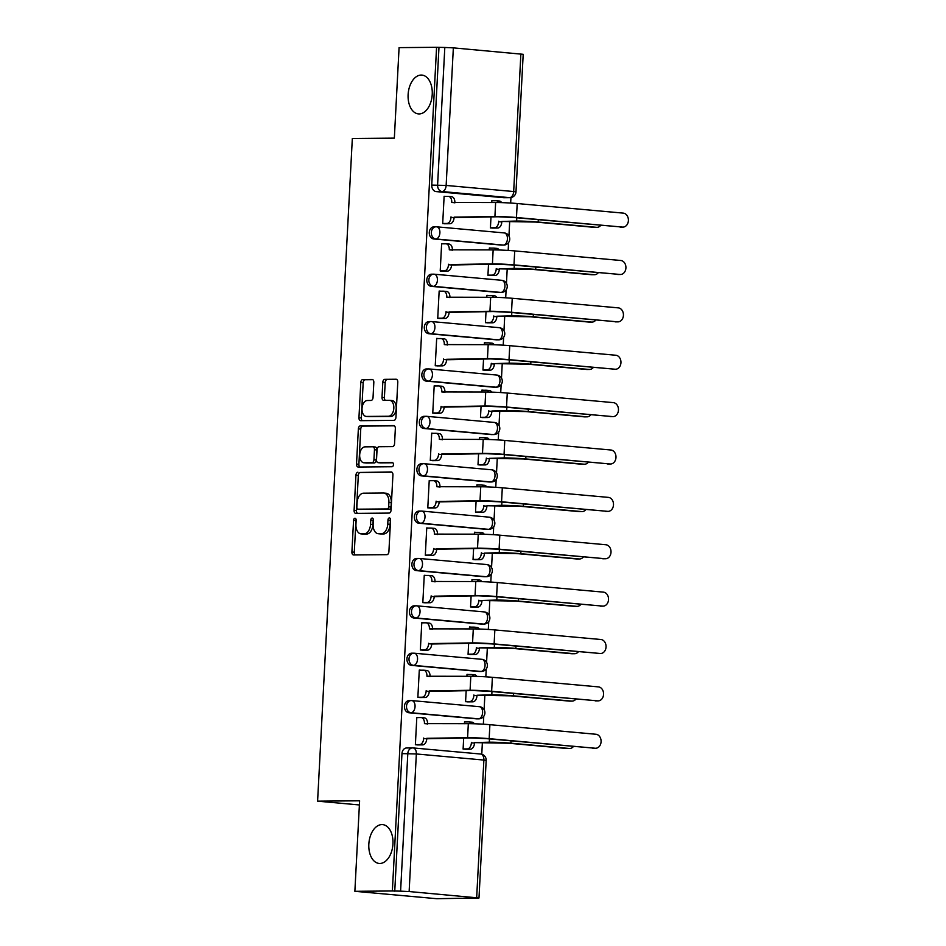 <?xml version="1.0" encoding="UTF-8"?>
<svg xmlns="http://www.w3.org/2000/svg" width="946" height="946" viewBox="0 0 946 946"><rect width="100%" height="100%" fill="white"/><g stroke="black" fill="none" stroke-linecap="round" stroke-linejoin="round"><path stroke-width="1.42" d="M354.975 518.231A2.093 1.289 -84.8 0 0 353.568 520.324L351.9 552.003A2.992 1.845 -84.8 0 0 353.485 554.959A2.992 1.845 -84.8 0 0 353.603 554.959L386.89 554.675A2.992 1.845 -84.8 0 0 388.901 551.672L390.556 520.004A2.093 1.289 -84.8 0 0 389.445 517.935A2.093 1.289 -84.8 0 0 389.374 517.923A2.093 1.289 -84.8 0 0 387.966 520.028L387.754 524.119A9.566 5.901 -84.8 0 1 381.333 533.71L378.566 533.745A9.566 5.901 -84.8 0 1 378.199 533.721A9.566 5.901 -84.8 0 1 373.138 524.25L373.351 520.158A2.093 1.289 -84.8 0 0 372.251 518.077A2.093 1.289 -84.8 0 0 372.168 518.077A2.093 1.289 -84.8 0 0 370.761 520.17L370.548 524.273A9.566 5.901 -84.8 0 1 364.139 533.863L361.36 533.887A9.566 5.901 -84.8 0 1 360.994 533.875A9.566 5.901 -84.8 0 1 355.944 524.403L356.157 520.3A2.093 1.289 -84.8 0 0 355.046 518.231A2.093 1.289 -84.8 0 0 354.975 518.231M356.122 519.65A2.093 1.289 -84.8 0 0 355.956 520.537L354.289 552.216A2.992 1.845 -84.8 0 0 355.27 554.947M390.521 519.342A2.093 1.289 -84.8 0 0 390.355 520.241L390.142 524.344L387.754 524.119M373.327 519.496A2.093 1.289 -84.8 0 0 373.15 520.395L372.937 524.486L370.548 524.273M419.149 113.934A19.488 12.026 -84.8 0 0 432.192 94.978A19.488 12.026 -84.8 0 0 421.928 75.089A19.488 12.026 -84.8 0 0 421.195 75.053A19.488 12.026 -84.8 0 0 408.152 94.009A19.488 12.026 -84.8 0 0 418.416 113.898A19.488 12.026 -84.8 0 0 419.149 113.934M379.878 863.462A19.488 12.026 -84.8 0 0 392.909 844.518A19.488 12.026 -84.8 0 0 382.645 824.616A19.488 12.026 -84.8 0 0 381.912 824.593A19.488 12.026 -84.8 0 0 368.869 843.536A19.488 12.026 -84.8 0 0 379.133 863.438A19.488 12.026 -84.8 0 0 379.878 863.462M434.368 226.827A6.09 4.777 89.5 0 0 434.001 226.815A6.09 4.777 89.5 0 0 429.271 232.704A6.09 4.777 89.5 0 0 433.729 238.971L501.262 245.073A6.09 4.777 89.5 0 0 501.628 245.085A6.09 4.777 89.5 0 0 502.007 245.073M431.884 274.198A6.09 4.777 89.5 0 0 431.518 274.186A6.09 4.777 89.5 0 0 426.788 280.087A6.09 4.777 89.5 0 0 431.246 286.354L498.779 292.456A6.09 4.777 89.5 0 0 499.145 292.468A6.09 4.777 89.5 0 0 499.523 292.444M429.401 321.581A6.09 4.777 89.5 0 0 429.035 321.569A6.09 4.777 89.5 0 0 424.305 327.458A6.09 4.777 89.5 0 0 428.763 333.725L496.295 339.827A6.09 4.777 89.5 0 0 496.662 339.839A6.09 4.777 89.5 0 0 497.04 339.827M426.918 368.964A6.09 4.777 89.5 0 0 426.551 368.94A6.09 4.777 89.5 0 0 421.821 374.841A6.09 4.777 89.5 0 0 426.279 381.108L493.812 387.21A6.09 4.777 89.5 0 0 494.19 387.221A6.09 4.777 89.5 0 0 494.557 387.198M424.435 416.335A6.09 4.777 89.5 0 0 424.068 416.323A6.09 4.777 89.5 0 0 419.338 422.212A6.09 4.777 89.5 0 0 423.796 428.479L491.329 434.581A6.09 4.777 89.5 0 0 491.707 434.592A6.09 4.777 89.5 0 0 492.074 434.581M421.951 463.717A6.09 4.777 89.5 0 0 421.585 463.694A6.09 4.777 89.5 0 0 416.855 469.594A6.09 4.777 89.5 0 0 421.313 475.862L488.846 481.963A6.09 4.777 89.5 0 0 489.224 481.975A6.09 4.777 89.5 0 0 489.59 481.952M419.468 511.088A6.09 4.777 89.5 0 0 419.102 511.077A6.09 4.777 89.5 0 0 414.372 516.965A6.09 4.777 89.5 0 0 418.83 523.233L486.362 529.334A6.09 4.777 89.5 0 0 486.741 529.358A6.09 4.777 89.5 0 0 487.107 529.334M416.985 558.471A6.09 4.777 89.5 0 0 416.618 558.447A6.09 4.777 89.5 0 0 411.888 564.348A6.09 4.777 89.5 0 0 416.346 570.615L483.879 576.717A6.09 4.777 89.5 0 0 484.257 576.729A6.09 4.777 89.5 0 0 484.624 576.705M414.502 605.842A6.09 4.777 89.5 0 0 414.135 605.83A6.09 4.777 89.5 0 0 409.405 611.719A6.09 4.777 89.5 0 0 413.863 617.998L481.396 624.088A6.09 4.777 89.5 0 0 481.774 624.112A6.09 4.777 89.5 0 0 482.141 624.088M412.018 653.225A6.09 4.777 89.5 0 0 411.652 653.201A6.09 4.777 89.5 0 0 406.922 659.102A6.09 4.777 89.5 0 0 411.38 665.369L478.913 671.471A6.09 4.777 89.5 0 0 479.291 671.483A6.09 4.777 89.5 0 0 479.657 671.459M409.535 700.596A6.09 4.777 89.5 0 0 409.169 700.584A6.09 4.777 89.5 0 0 404.439 706.473A6.09 4.777 89.5 0 0 408.897 712.752L476.429 718.842A6.09 4.777 89.5 0 0 476.808 718.865A6.09 4.777 89.5 0 0 477.174 718.842M373.824 382.409A2.992 1.845 -84.8 0 0 372.251 379.452A2.992 1.845 -84.8 0 0 372.133 379.452L362.791 379.535A2.992 1.845 -84.8 0 0 360.793 382.527L358.948 417.706A2.992 1.845 -84.8 0 0 360.521 420.663A2.992 1.845 -84.8 0 0 360.639 420.674L393.926 420.379A2.992 1.845 -84.8 0 0 395.936 417.375L397.781 382.208A2.992 1.845 -84.8 0 0 396.197 379.24A2.992 1.845 -84.8 0 0 396.09 379.24L384.797 379.334A2.992 1.845 -84.8 0 0 382.799 382.338L382.007 397.391A2.992 1.845 -84.8 0 0 383.591 400.347A2.992 1.845 -84.8 0 0 383.698 400.359L389.291 400.312A7.994 4.931 -84.8 0 1 389.598 400.324A7.994 4.931 -84.8 0 1 393.808 408.483A7.994 4.931 -84.8 0 1 388.463 416.252L366.54 416.441A7.994 4.931 -84.8 0 1 366.244 416.429A7.994 4.931 -84.8 0 1 362.034 408.27A7.994 4.931 -84.8 0 1 367.379 400.501L371.033 400.465A2.992 1.845 -84.8 0 0 373.043 397.474L373.824 382.409M409.133 891.546L478.983 897.99L436.721 898.7L354.868 891.309L359.61 800.801L317.596 801.167L352.326 138.494L394.34 138.128L399.082 47.631L436.579 47.3L392.365 890.978L400.596 891.144L407.809 753.572A6.09 4.777 -90.5 0 1 412.527 747.908A6.09 4.777 -90.5 0 1 412.894 747.931A6.09 3.76 -84.8 0 1 413.13 747.931A6.09 6.09 0 0 0 412.527 747.908L406.685 747.967A6.09 4.777 -90.5 0 0 401.967 753.619L416.346 753.962L409.133 891.546L400.596 891.144M354.868 891.309L392.365 890.978M357.931 472.243A2.992 1.845 -84.8 0 0 355.933 475.235L354.088 510.414A2.992 1.845 -84.8 0 0 355.661 513.371A2.992 1.845 -84.8 0 0 355.779 513.382L389.066 513.087A2.992 1.845 -84.8 0 0 391.076 510.095L392.921 474.916A2.992 1.845 -84.8 0 0 391.337 471.959A2.992 1.845 -84.8 0 0 391.23 471.948L360.32 472.456A2.992 1.845 -84.8 0 0 358.309 475.448L356.476 510.627A2.992 1.845 -84.8 0 0 357.458 513.359M356.512 464.06L358.357 428.881A2.992 1.845 -84.8 0 1 360.367 425.889L393.654 425.594A2.992 1.845 -84.8 0 1 393.773 425.605A2.992 1.845 -84.8 0 1 395.345 428.562L394.565 443.615A2.992 1.845 -84.8 0 1 392.555 446.607L379.05 446.725A2.992 1.845 -84.8 0 0 377.052 449.728L376.52 459.709A2.992 1.845 -84.8 0 0 378.104 462.677A2.992 1.845 -84.8 0 0 378.223 462.677L392.271 462.559A2.093 1.289 -84.8 0 1 392.354 462.559A2.093 1.289 -84.8 0 1 393.453 464.699A2.093 1.289 -84.8 0 1 392.058 466.733L358.203 467.028A2.992 1.845 -84.8 0 1 358.096 467.017A2.992 1.845 -84.8 0 1 356.512 464.06L358.901 464.273L360.745 429.094L358.357 428.881M504.49 197.69A6.09 4.777 -90.5 0 1 504.112 197.714A6.09 4.777 -90.5 0 1 503.745 197.702L436.212 191.6L442.054 191.541A6.09 4.777 -90.5 0 1 437.596 185.038L444.809 47.466L453.347 47.868L523.197 54.312L515.984 191.896L513.678 191.541L520.879 53.957M481.774 754.246L482.377 742.551M483.347 724.198L483.761 716.323M484.104 709.725L484.86 695.18M485.83 676.816L486.244 668.952M486.587 662.342L487.344 647.797M488.313 629.445L488.727 621.569M489.07 614.971L489.827 600.426M490.797 582.062L491.211 574.187M491.553 567.588L492.31 553.043M493.28 534.691L493.694 526.816M494.037 520.217L494.793 505.672M495.763 487.308L496.177 479.433M496.52 472.834L497.277 458.29M498.246 439.937L498.66 432.062M499.003 425.452L499.76 410.919M500.73 392.555L501.144 384.679M501.486 378.081L502.243 363.536M503.213 345.184L503.627 337.308M503.97 330.698L504.726 316.165M505.696 297.801L506.098 289.925M506.453 283.327L507.21 268.782M508.179 250.43L508.581 242.554M508.936 235.944L509.693 221.411M510.663 203.047L510.946 197.572M436.579 47.3L444.809 47.466M466.307 721.904L464.533 721.739L464.427 723.714M418.581 717.588L416.808 717.423L415.377 744.762L418.96 744.904M421.065 670.206L419.291 670.052L417.86 697.379L421.443 697.533M466.165 690.615L465.586 701.696L469.169 701.837M468.79 674.522L467.017 674.356L466.91 676.343M423.548 622.835L421.774 622.669L420.343 650.008L423.926 650.15M468.648 643.233L468.069 654.313L471.652 654.466M471.274 627.139L469.5 626.985L469.393 628.96M426.031 575.452L424.257 575.298L422.827 602.626L426.41 602.779M471.132 595.862L470.552 606.942L474.135 607.084M473.757 579.768L471.983 579.602L471.877 581.577M428.514 528.081L426.741 527.915L425.31 555.255L428.893 555.397M473.615 548.479L473.035 559.559L476.618 559.713M476.24 532.385L474.466 532.231L474.36 534.206M430.998 480.698L429.224 480.544L427.793 507.872L431.376 508.026M476.098 501.108L475.519 512.188L479.102 512.33M478.723 485.014L476.95 484.849L476.843 486.823M433.481 433.327L431.707 433.162L430.276 460.501L433.859 460.643M478.581 453.725L478.002 464.805L481.585 464.959M481.207 437.631L479.433 437.478L479.326 439.452M435.964 385.944L434.19 385.791L432.76 413.118L436.343 413.272M481.065 406.354L480.485 417.434L484.068 417.576M483.69 390.26L481.916 390.095L481.81 392.07M438.447 338.573L436.674 338.408L435.243 365.747L438.826 365.889M483.548 358.972L482.968 370.052L486.551 370.205M486.173 342.878L484.399 342.724L484.293 344.699M440.931 291.191L439.157 291.037L437.726 318.364L441.309 318.518M486.031 311.601L485.452 322.681L489.035 322.823M488.656 295.507L486.883 295.341L486.776 297.316M443.414 243.82L441.64 243.654L440.209 270.994L443.792 271.135M488.514 264.218L487.935 275.298L491.518 275.452M491.128 248.124L489.366 247.97L489.259 249.945M445.897 196.437L444.123 196.283L442.693 223.611L446.276 223.764M490.998 216.847L490.418 227.927L494.001 228.069M317.596 801.167L359.397 804.951M463.682 737.998L463.102 749.066L466.685 749.22M493.611 200.753L491.849 200.587L491.743 202.562M438.968 47.513L431.754 185.097A6.09 4.777 89.5 0 0 436.212 191.6M394.754 891.191L401.967 753.619M363.028 534.041A9.566 5.901 -84.8 0 0 363.382 534.088A9.566 5.901 -84.8 0 0 363.749 534.1L361.36 533.887M372.937 524.486A9.566 5.901 -84.8 0 1 366.516 534.076L363.749 534.1M380.233 533.887A9.566 5.901 -84.8 0 0 380.588 533.946A9.566 5.901 -84.8 0 0 380.942 533.958L378.566 533.745M390.142 524.344A9.566 5.901 -84.8 0 1 383.721 533.934L380.942 533.958M391.94 472.184L360.32 472.456M356.843 507.115A2.093 1.289 -84.8 0 0 357.955 509.185A2.093 1.289 -84.8 0 0 358.037 509.185L387.257 508.936A2.093 1.289 -84.8 0 0 388.664 506.831L388.889 502.515A9.566 5.901 -84.8 0 0 383.828 493.043A9.566 5.901 -84.8 0 0 383.461 493.02L363.489 493.197A9.566 5.901 -84.8 0 0 357.068 502.787L356.843 507.115M360.26 509.386A2.093 1.289 -84.8 0 0 360.343 509.397A2.093 1.289 -84.8 0 0 360.414 509.397L358.037 509.185M383.828 493.043L386.216 493.256A9.566 5.901 -84.8 0 1 391.277 502.728L391.041 507.044A2.093 1.289 -84.8 0 1 389.646 509.149L360.414 509.397M394.364 425.83L362.756 426.102A2.992 1.845 -84.8 0 0 360.745 429.094M380.375 462.878A2.992 1.845 -84.8 0 0 380.493 462.89A2.992 1.845 -84.8 0 0 380.599 462.89L392.862 462.783M365.038 446.855A7.994 4.931 -84.8 0 0 359.693 454.624A7.994 4.931 -84.8 0 0 363.903 462.783A7.994 4.931 -84.8 0 0 364.21 462.795L371.932 462.736A2.992 1.845 -84.8 0 0 373.93 459.732L374.462 449.752A2.992 1.845 -84.8 0 0 372.878 446.784A2.992 1.845 -84.8 0 0 372.759 446.784L365.038 446.855M365.996 462.961A7.994 4.931 -84.8 0 0 366.291 463.008A7.994 4.931 -84.8 0 0 366.587 463.02L364.21 462.795M372.984 446.808L375.148 446.997A2.992 1.845 -84.8 0 1 375.266 447.009A2.992 1.845 -84.8 0 1 376.839 449.965L376.319 459.945A2.992 1.845 -84.8 0 1 374.32 462.949L366.587 463.02M358.901 464.273A2.992 1.845 -84.8 0 0 359.882 467.005M368.325 416.607A7.994 4.931 -84.8 0 0 368.633 416.654A7.994 4.931 -84.8 0 0 368.928 416.666L366.54 416.441M391.679 400.525A7.994 4.931 -84.8 0 1 391.987 400.536A7.994 4.931 -84.8 0 1 396.197 408.696A7.994 4.931 -84.8 0 1 390.852 416.465L368.928 416.666M396.8 379.476L387.186 379.559A2.992 1.845 -84.8 0 0 385.188 382.551L384.395 397.604A2.992 1.845 -84.8 0 0 385.377 400.335M372.842 379.677L365.18 379.748A2.992 1.845 -84.8 0 0 363.169 382.74L361.325 417.919A2.992 1.845 -84.8 0 0 362.318 420.651M569.658 748.487L567.198 748.499A7 5.499 -90.5 0 1 566.772 748.487L508.428 743.213L474.514 742.622L489.319 742.184A15.373 0.733 3 0 1 510.887 743.189L569.232 748.463A7 5.499 89.5 0 0 569.658 748.487A7 5.499 89.5 0 0 573.43 746.512M474.514 742.622L474.49 743.083A6.09 3.76 95.2 0 1 470.41 749.185L467.3 748.913A6.09 3.76 -84.8 0 0 471.392 742.799L471.415 742.35M463.102 748.948L467.3 748.913M471.333 723.702A6.09 3.76 -84.8 0 0 468.956 721.893A6.09 3.76 -84.8 0 0 468.719 721.881L464.521 721.916M471.818 722.153A6.09 3.76 95.2 0 1 472.054 722.165A6.09 3.76 95.2 0 1 474.313 723.773M464.912 749.232L470.41 749.185M595.235 748.239A7 5.499 89.5 0 0 595.661 748.251A7 5.499 89.5 0 0 601.088 741.475A7 5.499 89.5 0 0 595.956 734.262L489.898 724.683L489.165 738.66L595.235 748.239L486.705 738.672L470.694 737.927L426.764 738.767A6.09 3.76 95.2 0 1 422.685 744.88L417.186 744.928M595.661 748.251L593.201 748.274A7 5.499 -90.5 0 1 592.775 748.262M426.788 738.318L467.596 737.655A15.373 0.733 3 0 1 489.165 738.66M415.377 744.632L419.575 744.597A6.09 3.76 -84.8 0 0 423.666 738.495L423.69 738.034M424.092 717.848A6.09 3.76 95.2 0 1 424.328 717.86A6.09 3.76 95.2 0 1 427.545 723.891L427.545 724.033M416.796 717.6L420.994 717.565A6.09 3.76 -84.8 0 1 421.23 717.576A6.09 3.76 -84.8 0 1 424.447 723.607L468.329 723.678A15.373 0.733 3 0 1 489.898 724.683M572.141 701.104L569.681 701.128A7 5.499 -90.5 0 1 569.255 701.104L510.911 695.842L476.997 695.251L491.802 694.813A15.373 0.733 3 0 1 513.371 695.818L571.703 701.092A7 5.499 89.5 0 0 572.141 701.104A7 5.499 89.5 0 0 575.913 699.129M476.997 695.251L476.973 695.7A6.09 3.76 95.2 0 1 472.894 701.814L469.784 701.53A6.09 3.76 -84.8 0 0 473.875 695.428L473.899 694.967M465.586 701.565L469.784 701.53M473.816 676.319A6.09 3.76 -84.8 0 0 471.427 674.51A6.09 3.76 -84.8 0 0 471.203 674.498L467.005 674.533M474.301 674.782A6.09 3.76 95.2 0 1 474.537 674.794A6.09 3.76 95.2 0 1 476.796 676.39M467.395 701.861L472.894 701.814M574.624 653.721L572.164 653.745A7 5.499 -90.5 0 1 571.739 653.733L513.394 648.459L479.48 647.868L494.285 647.431A15.373 0.733 3 0 1 515.854 648.436L574.187 653.71A7 5.499 89.5 0 0 574.624 653.721A7 5.499 89.5 0 0 578.396 651.759M479.48 647.868L479.456 648.329A6.09 3.76 95.2 0 1 475.377 654.431L472.267 654.147A6.09 3.76 -84.8 0 0 476.358 648.045L476.382 647.584M468.069 654.194L472.267 654.147M476.299 628.948A6.09 3.76 -84.8 0 0 473.911 627.127A6.09 3.76 -84.8 0 0 473.686 627.127L469.488 627.163M476.784 627.399A6.09 3.76 95.2 0 1 477.021 627.411A6.09 3.76 95.2 0 1 479.279 629.019M469.878 654.478L475.377 654.431M597.706 700.856A7 5.499 89.5 0 0 598.144 700.88A7 5.499 89.5 0 0 603.572 694.104A7 5.499 89.5 0 0 598.44 686.891L492.381 677.312L491.648 691.278L597.706 700.856L489.188 691.301L473.177 690.556L429.248 691.396A6.09 3.76 95.2 0 1 425.168 697.498L419.669 697.545M598.144 700.88L595.684 700.903A7 5.499 -90.5 0 1 595.259 700.88M429.271 690.935L470.079 690.273A15.373 0.733 3 0 1 491.648 691.278M417.86 697.261L422.058 697.214A6.09 3.76 -84.8 0 0 426.149 691.112L426.173 690.651M426.575 670.466A6.09 3.76 95.2 0 1 426.812 670.478A6.09 3.76 95.2 0 1 430.028 676.508L430.028 676.662M419.279 670.229L423.477 670.194A6.09 3.76 -84.8 0 1 423.713 670.194A6.09 3.76 -84.8 0 1 426.93 676.236L470.812 676.307A15.373 0.733 3 0 1 492.381 677.312M600.19 653.485A7 5.499 89.5 0 0 600.627 653.497A7 5.499 89.5 0 0 606.055 646.721A7 5.499 89.5 0 0 600.923 639.508L494.853 629.93L494.131 643.907L600.19 653.485L491.672 643.919L475.661 643.174L431.731 644.013A6.09 3.76 95.2 0 1 427.651 650.127L422.153 650.174M600.627 653.497L598.168 653.52A7 5.499 -90.5 0 1 597.742 653.509M431.754 643.564L472.562 642.902A15.373 0.733 3 0 1 494.131 643.907M420.343 649.878L424.541 649.843A6.09 3.76 -84.8 0 0 428.633 643.729L428.656 643.28M429.058 623.095A6.09 3.76 95.2 0 1 429.295 623.107A6.09 3.76 95.2 0 1 432.511 629.137L432.511 629.279M421.762 622.846L425.96 622.811A6.09 3.76 -84.8 0 1 426.197 622.823A6.09 3.76 -84.8 0 1 429.413 628.854L473.296 628.924A15.373 0.733 3 0 1 494.853 629.93M577.107 606.351L574.648 606.374A7 5.499 -90.5 0 1 574.222 606.351L515.877 601.088L481.963 600.497L496.768 600.06A15.373 0.733 3 0 1 518.325 601.065L576.67 606.327A7 5.499 89.5 0 0 577.107 606.351A7 5.499 89.5 0 0 580.879 604.376M481.963 600.497L481.94 600.947A6.09 3.76 95.2 0 1 477.86 607.06L474.75 606.776A6.09 3.76 -84.8 0 0 478.842 600.663L478.865 600.213M470.552 606.812L474.75 606.776M478.782 581.565A6.09 3.76 -84.8 0 0 476.394 579.756A6.09 3.76 -84.8 0 0 476.169 579.744L471.971 579.78M479.267 580.028A6.09 3.76 95.2 0 1 479.504 580.04A6.09 3.76 95.2 0 1 481.762 581.636M472.361 607.107L477.86 607.06M579.591 558.968L577.131 558.991A7 5.499 -90.5 0 1 576.705 558.98L518.361 553.706L484.447 553.114L499.252 552.677A15.373 0.733 3 0 1 520.808 553.682L579.153 558.956A7 5.499 89.5 0 0 579.591 558.968A7 5.499 89.5 0 0 583.363 557.005M484.447 553.114L484.423 553.576A6.09 3.76 95.2 0 1 480.343 559.677L477.233 559.393A6.09 3.76 -84.8 0 0 481.325 553.292L481.348 552.831M473.035 559.429L477.233 559.393M481.266 534.194A6.09 3.76 -84.8 0 0 478.877 532.373A6.09 3.76 -84.8 0 0 478.652 532.373L474.454 532.409M481.75 532.645A6.09 3.76 95.2 0 1 481.987 532.657A6.09 3.76 95.2 0 1 484.246 534.265M474.845 559.725L480.343 559.677M582.062 511.597L579.614 511.62A7 5.499 -90.5 0 1 579.189 511.597L520.844 506.335L486.93 505.743L501.735 505.306A15.373 0.733 3 0 1 523.292 506.311L581.636 511.573A7 5.499 89.5 0 0 582.062 511.597A7 5.499 89.5 0 0 585.846 509.622M486.93 505.743L486.906 506.193A6.09 3.76 95.2 0 1 482.827 512.306L479.717 512.023A6.09 3.76 -84.8 0 0 483.808 505.909L483.832 505.46M475.519 512.058L479.717 512.023M483.749 486.812A6.09 3.76 -84.8 0 0 481.36 485.002A6.09 3.76 -84.8 0 0 481.136 484.991L476.938 485.026M484.234 485.274A6.09 3.76 95.2 0 1 484.47 485.286A6.09 3.76 95.2 0 1 486.729 486.883M477.328 512.354L482.827 512.306M602.673 606.102A7 5.499 89.5 0 0 603.11 606.126A7 5.499 89.5 0 0 608.538 599.35A7 5.499 89.5 0 0 603.406 592.137L497.336 582.559L496.615 596.524L602.673 606.102L494.155 596.548L478.144 595.803L434.214 596.642A6.09 3.76 95.2 0 1 430.134 602.744L424.636 602.791M603.11 606.126L600.651 606.15A7 5.499 -90.5 0 1 600.225 606.126M434.238 596.181L475.046 595.519A15.373 0.733 3 0 1 496.615 596.524M422.827 602.496L427.024 602.46A6.09 3.76 -84.8 0 0 431.116 596.358L431.14 595.897M431.542 575.712A6.09 3.76 95.2 0 1 431.778 575.724A6.09 3.76 95.2 0 1 434.994 581.755L434.994 581.908M424.246 575.475L428.443 575.44A6.09 3.76 -84.8 0 1 428.668 575.44A6.09 3.76 -84.8 0 1 431.896 581.471L475.779 581.554A15.373 0.733 3 0 1 497.336 582.559M605.156 558.731A7 5.499 89.5 0 0 605.594 558.743A7 5.499 89.5 0 0 611.021 551.967A7 5.499 89.5 0 0 605.889 544.754L499.819 535.176L499.098 549.153L605.156 558.731L496.638 549.165L480.627 548.42L436.697 549.259A6.09 3.76 95.2 0 1 432.618 555.373L427.119 555.42M605.594 558.743L603.134 558.767A7 5.499 -90.5 0 1 602.708 558.755M436.721 548.81L477.529 548.136A15.373 0.733 3 0 1 499.098 549.153M425.31 555.125L429.508 555.089A6.09 3.76 -84.8 0 0 433.599 548.976L433.623 548.526M434.025 528.341A6.09 3.76 95.2 0 1 434.261 528.353A6.09 3.76 95.2 0 1 437.478 534.384L437.478 534.525M426.729 528.093L430.927 528.057A6.09 3.76 -84.8 0 1 431.151 528.069A6.09 3.76 -84.8 0 1 434.38 534.1L478.262 534.171A15.373 0.733 3 0 1 499.819 535.176M607.639 511.348A7 5.499 89.5 0 0 608.077 511.372A7 5.499 89.5 0 0 613.505 504.585A7 5.499 89.5 0 0 608.373 497.383L502.302 487.805L501.569 501.77L607.639 511.348L499.121 501.794L483.11 501.049L439.18 501.888A6.09 3.76 95.2 0 1 435.101 507.99L429.602 508.037M608.077 511.372L605.617 511.384A7 5.499 -90.5 0 1 605.192 511.372M439.204 501.427L480.012 500.765A15.373 0.733 3 0 1 501.569 501.77M427.793 507.742L431.991 507.706A6.09 3.76 -84.8 0 0 436.082 501.605L436.106 501.144M436.508 480.958A6.09 3.76 95.2 0 1 436.745 480.97A6.09 3.76 95.2 0 1 439.961 487.001L439.949 487.155M429.212 480.722L433.41 480.686A6.09 3.76 -84.8 0 1 433.635 480.686A6.09 3.76 -84.8 0 1 436.863 486.717L480.745 486.8A15.373 0.733 3 0 1 502.302 487.805M584.545 464.214L582.097 464.238A7 5.499 -90.5 0 1 581.672 464.226L523.327 458.952L489.413 458.361L504.218 457.923A15.373 0.733 3 0 1 525.775 458.928L584.12 464.202A7 5.499 89.5 0 0 584.545 464.214A7 5.499 89.5 0 0 588.329 462.251M489.413 458.361L489.389 458.822A6.09 3.76 95.2 0 1 485.31 464.924L482.2 464.64A6.09 3.76 -84.8 0 0 486.291 458.538L486.315 458.077M478.002 464.675L482.2 464.64M486.232 439.441A6.09 3.76 -84.8 0 0 483.844 437.62A6.09 3.76 -84.8 0 0 483.619 437.62L479.421 437.655M486.717 437.892A6.09 3.76 95.2 0 1 486.954 437.903A6.09 3.76 95.2 0 1 489.212 439.512M479.811 464.971L485.31 464.924M610.123 463.978A7 5.499 89.5 0 0 610.548 463.989A7 5.499 89.5 0 0 615.988 457.214A7 5.499 89.5 0 0 610.856 450L504.786 440.422L504.052 454.387L610.123 463.978L501.605 454.411L485.594 453.666L441.664 454.506A6.09 3.76 95.2 0 1 437.584 460.607L432.086 460.667M610.548 463.989L608.101 464.013A7 5.499 -90.5 0 1 607.675 463.989M441.687 454.045L482.495 453.382A15.373 0.733 3 0 1 504.052 454.387M430.276 460.371L434.474 460.335A6.09 3.76 -84.8 0 0 438.566 454.222L438.589 453.773M438.991 433.587A6.09 3.76 95.2 0 1 439.228 433.587A6.09 3.76 95.2 0 1 442.444 439.63L442.432 439.772M431.695 433.339L435.893 433.303A6.09 3.76 -84.8 0 1 436.118 433.315A6.09 3.76 -84.8 0 1 439.346 439.346L483.229 439.417A15.373 0.733 3 0 1 504.786 440.422M587.028 416.843L584.581 416.867A7 5.499 -90.5 0 1 584.155 416.843L525.81 411.569L491.896 410.99L506.701 410.552A15.373 0.733 3 0 1 528.258 411.557L586.603 416.819A7 5.499 89.5 0 0 587.028 416.843A7 5.499 89.5 0 0 590.812 414.868M491.896 410.99L491.873 411.439A6.09 3.76 95.2 0 1 487.781 417.541L484.683 417.269A6.09 3.76 -84.8 0 0 488.775 411.155L488.798 410.706M480.485 417.304L484.683 417.269M488.704 392.058A6.09 3.76 -84.8 0 0 486.327 390.249A6.09 3.76 -84.8 0 0 486.102 390.237L481.904 390.272M489.2 390.521A6.09 3.76 95.2 0 1 489.437 390.521A6.09 3.76 95.2 0 1 491.695 392.129M482.294 417.6L487.781 417.541M612.606 416.595A7 5.499 89.5 0 0 613.032 416.618A7 5.499 89.5 0 0 618.471 409.831A7 5.499 89.5 0 0 613.339 402.629L507.269 393.051L506.536 407.017L612.606 416.595L504.088 407.04L488.077 406.295L444.147 407.123A6.09 3.76 95.2 0 1 440.067 413.236L434.569 413.284M613.032 416.618L610.584 416.63A7 5.499 -90.5 0 1 610.158 416.618M444.171 406.674L484.979 406.011A15.373 0.733 3 0 1 506.536 407.017M432.76 412.988L436.957 412.953A6.09 3.76 -84.8 0 0 441.049 406.851L441.073 406.39M441.475 386.205A6.09 3.76 95.2 0 1 441.711 386.216A6.09 3.76 95.2 0 1 444.927 392.247L444.916 392.401M434.179 385.968L438.376 385.921A6.09 3.76 -84.8 0 1 438.601 385.933A6.09 3.76 -84.8 0 1 441.829 391.963L485.712 392.034A15.373 0.733 3 0 1 507.269 393.051M589.512 369.46L587.064 369.484A7 5.499 -90.5 0 1 586.638 369.472L528.294 364.198L494.38 363.607L509.185 363.169A15.373 0.733 3 0 1 530.741 364.175L589.086 369.448A7 5.499 89.5 0 0 589.512 369.46A7 5.499 89.5 0 0 593.296 367.497M494.38 363.607L494.356 364.056A6.09 3.76 95.2 0 1 490.265 370.17L487.166 369.886A6.09 3.76 -84.8 0 0 491.258 363.784L491.281 363.323M482.968 369.921L487.166 369.886M491.187 344.675A6.09 3.76 -84.8 0 0 488.81 342.866A6.09 3.76 -84.8 0 0 488.585 342.854L484.387 342.901M491.684 343.138A6.09 3.76 95.2 0 1 491.92 343.15A6.09 3.76 95.2 0 1 494.179 344.758M484.778 370.217L490.265 370.17M615.089 369.224A7 5.499 89.5 0 0 615.515 369.236A7 5.499 89.5 0 0 620.954 362.46A7 5.499 89.5 0 0 615.822 355.247L509.752 345.668L509.019 359.634L615.089 369.224L506.571 359.657L490.56 358.912L446.63 359.752A6.09 3.76 95.2 0 1 442.539 365.854L437.052 365.901M615.515 369.236L613.067 369.259A7 5.499 -90.5 0 1 612.641 369.236M446.654 359.291L487.462 358.629A15.373 0.733 3 0 1 509.019 359.634M435.243 365.617L439.441 365.582A6.09 3.76 -84.8 0 0 443.532 359.468L443.556 359.019M443.958 338.834A6.09 3.76 95.2 0 1 444.194 338.834A6.09 3.76 95.2 0 1 447.411 344.864L447.399 345.018M436.662 338.585L440.86 338.55A6.09 3.76 -84.8 0 1 441.084 338.562A6.09 3.76 -84.8 0 1 444.313 344.592L488.195 344.663A15.373 0.733 3 0 1 509.752 345.668M591.995 322.089L589.547 322.113A7 5.499 -90.5 0 1 589.122 322.089L530.777 316.815L496.863 316.224L511.668 315.798A15.373 0.733 3 0 1 533.225 316.804L591.569 322.066A7 5.499 89.5 0 0 591.995 322.089A7 5.499 89.5 0 0 595.779 320.115M496.863 316.224L496.839 316.685A6.09 3.76 95.2 0 1 492.748 322.787L489.65 322.515A6.09 3.76 -84.8 0 0 493.741 316.402L493.765 315.952M485.452 322.551L489.65 322.515M493.67 297.304A6.09 3.76 -84.8 0 0 491.293 295.495A6.09 3.76 -84.8 0 0 491.069 295.483L486.871 295.519M494.167 295.767A6.09 3.76 95.2 0 1 494.403 295.767A6.09 3.76 95.2 0 1 496.662 297.375M487.261 322.834L492.748 322.787M617.572 321.841A7 5.499 89.5 0 0 617.998 321.865A7 5.499 89.5 0 0 623.438 315.077A7 5.499 89.5 0 0 618.306 307.876L512.235 298.286L511.502 312.263L617.572 321.841L509.054 312.286L493.043 311.541L449.114 312.369A6.09 3.76 95.2 0 1 445.022 318.483L439.535 318.53M617.998 321.865L615.55 321.877A7 5.499 -90.5 0 1 615.125 321.865M449.137 311.92L489.945 311.258A15.373 0.733 3 0 1 511.502 312.263M437.726 318.234L441.924 318.199A6.09 3.76 -84.8 0 0 446.015 312.097L446.039 311.636M446.441 291.451A6.09 3.76 95.2 0 1 446.678 291.463A6.09 3.76 95.2 0 1 449.894 297.493L449.882 297.635M439.145 291.202L443.343 291.167A6.09 3.76 -84.8 0 1 443.568 291.179A6.09 3.76 -84.8 0 1 446.796 297.21L490.678 297.281A15.373 0.733 3 0 1 512.235 298.286M594.478 274.707L592.03 274.73A7 5.499 -90.5 0 1 591.605 274.718L533.26 269.444L499.346 268.853L514.151 268.416A15.373 0.733 3 0 1 535.708 269.421L594.053 274.695A7 5.499 89.5 0 0 594.478 274.707A7 5.499 89.5 0 0 598.262 272.744M499.346 268.853L499.322 269.303A6.09 3.76 95.2 0 1 495.231 275.416L492.133 275.132A6.09 3.76 -84.8 0 0 496.224 269.031L496.248 268.569M487.935 275.168L492.133 275.132M496.153 249.921A6.09 3.76 -84.8 0 0 493.777 248.112A6.09 3.76 -84.8 0 0 493.552 248.1L489.354 248.136M496.65 248.384A6.09 3.76 95.2 0 1 496.887 248.396A6.09 3.76 95.2 0 1 499.145 250.004M489.732 275.463L495.231 275.416M620.056 274.47A7 5.499 89.5 0 0 620.481 274.482A7 5.499 89.5 0 0 625.921 267.706A7 5.499 89.5 0 0 620.789 260.493L514.719 250.915L513.985 264.88L620.056 274.47L511.538 264.904L495.527 264.159L451.597 264.998A6.09 3.76 95.2 0 1 447.505 271.1L442.019 271.147M620.481 274.482L618.034 274.506A7 5.499 -90.5 0 1 617.608 274.482M451.62 264.537L492.428 263.875A15.373 0.733 3 0 1 513.985 264.88M440.209 270.863L444.407 270.828A6.09 3.76 -84.8 0 0 448.499 264.714L448.522 264.265M448.924 244.08A6.09 3.76 95.2 0 1 449.161 244.08A6.09 3.76 95.2 0 1 452.377 250.111L452.365 250.264M441.628 243.832L445.826 243.796A6.09 3.76 -84.8 0 1 446.051 243.808A6.09 3.76 -84.8 0 1 449.279 249.839L493.15 249.91A15.373 0.733 3 0 1 514.719 250.915M596.961 227.336L594.514 227.347A7 5.499 -90.5 0 1 594.088 227.336L535.743 222.062L501.829 221.47L516.622 221.033A15.373 0.733 3 0 1 538.191 222.05L596.536 227.312A7 5.499 89.5 0 0 596.961 227.336A7 5.499 89.5 0 0 600.745 225.361M501.829 221.47L501.806 221.932A6.09 3.76 95.2 0 1 497.714 228.033L494.616 227.761A6.09 3.76 -84.8 0 0 498.708 221.648L498.731 221.198M490.418 227.797L494.616 227.761M498.637 202.55A6.09 3.76 -84.8 0 0 496.26 200.741A6.09 3.76 -84.8 0 0 496.035 200.729L491.837 200.765M499.133 201.013A6.09 3.76 95.2 0 1 499.37 201.013A6.09 3.76 95.2 0 1 501.628 202.621M492.216 228.081L497.714 228.033M622.539 227.087A7 5.499 89.5 0 0 622.965 227.099A7 5.499 89.5 0 0 628.404 220.323A7 5.499 89.5 0 0 623.272 213.122L517.202 203.532L516.469 217.509L622.539 227.087L514.021 217.533L498.01 216.776L454.08 217.615A6.09 3.76 95.2 0 1 449.989 223.729L444.502 223.776M622.965 227.099L620.517 227.123A7 5.499 -90.5 0 1 620.091 227.111M454.104 217.166L494.912 216.504A15.373 0.733 3 0 1 516.469 217.509M442.693 223.481L446.89 223.445A6.09 3.76 -84.8 0 0 450.982 217.344L451.006 216.882M451.408 196.697A6.09 3.76 95.2 0 1 451.644 196.709A6.09 3.76 95.2 0 1 454.86 202.74L454.849 202.882M444.112 196.449L448.309 196.413A6.09 3.76 -84.8 0 1 448.534 196.425A6.09 3.76 -84.8 0 1 451.762 202.456L495.633 202.527A15.373 0.733 3 0 1 517.202 203.532M355.956 520.537L353.568 520.324M390.355 520.241L387.966 520.028M373.15 520.395L370.761 520.17M501.628 245.085L503.71 245.073A6.09 4.777 -90.5 0 1 503.331 245.061L435.799 238.96A6.09 4.777 -90.5 0 1 431.341 232.692A6.09 4.777 -90.5 0 1 436.071 226.792A6.09 4.777 -90.5 0 1 436.437 226.804A6.09 3.76 95.2 0 1 436.674 226.815A6.09 3.76 95.2 0 1 439.89 232.846A6.09 3.76 95.2 0 1 435.799 238.96L433.729 238.971M501.262 245.073L503.331 245.061A6.09 3.76 -84.8 0 0 507.423 238.948A6.09 3.76 95.2 0 0 504.206 232.917A6.09 3.76 95.2 0 0 503.97 232.905M499.145 292.468L501.226 292.444A6.09 4.777 -90.5 0 1 500.848 292.432L433.315 286.331A6.09 4.777 -90.5 0 1 428.857 280.063A6.09 4.777 -90.5 0 1 433.587 274.174A6.09 4.777 -90.5 0 1 433.954 274.186A6.09 3.76 95.2 0 1 434.19 274.198A6.09 3.76 95.2 0 1 437.407 280.229A6.09 3.76 95.2 0 1 433.315 286.331L431.246 286.354M498.779 292.456L500.848 292.432A6.09 3.76 -84.8 0 0 504.939 286.331A6.09 3.76 95.2 0 0 501.723 280.3A6.09 3.76 95.2 0 0 501.486 280.288M496.662 339.839L498.743 339.827A6.09 4.777 -90.5 0 1 498.365 339.815L430.832 333.713A6.09 4.777 -90.5 0 1 426.374 327.446A6.09 4.777 -90.5 0 1 431.104 321.545A6.09 4.777 -90.5 0 1 431.471 321.557A6.09 3.76 95.2 0 1 431.707 321.569A6.09 3.76 95.2 0 1 434.924 327.6A6.09 3.76 95.2 0 1 430.832 333.713L428.763 333.725M496.295 339.827L498.365 339.815A6.09 3.76 -84.8 0 0 502.456 333.702A6.09 3.76 95.2 0 0 499.24 327.671A6.09 3.76 95.2 0 0 499.003 327.659M494.19 387.221L496.26 387.198A6.09 4.777 -90.5 0 1 495.881 387.186L428.361 381.084A6.09 4.777 -90.5 0 1 423.891 374.817A6.09 4.777 -90.5 0 1 428.621 368.928A6.09 4.777 -90.5 0 1 428.987 368.94A6.09 3.76 95.2 0 1 429.224 368.952A6.09 3.76 95.2 0 1 432.44 374.983A6.09 3.76 95.2 0 1 428.361 381.084L426.279 381.108M493.812 387.21L495.881 387.186A6.09 3.76 -84.8 0 0 499.973 381.084A6.09 3.76 95.2 0 0 496.756 375.054A6.09 3.76 95.2 0 0 496.52 375.042M491.707 434.592L493.777 434.581A6.09 4.777 -90.5 0 1 493.398 434.569L425.877 428.467A6.09 4.777 -90.5 0 1 421.408 422.2A6.09 4.777 -90.5 0 1 426.138 416.299A6.09 4.777 -90.5 0 1 426.504 416.323A6.09 3.76 95.2 0 1 426.741 416.323A6.09 3.76 95.2 0 1 429.957 422.354A6.09 3.76 95.2 0 1 425.877 428.467L423.796 428.479M491.329 434.581L493.398 434.569A6.09 3.76 -84.8 0 0 497.49 428.455A6.09 3.76 95.2 0 0 494.273 422.424A6.09 3.76 95.2 0 0 494.037 422.413M489.224 481.975L491.293 481.963A6.09 4.777 -90.5 0 1 490.915 481.94L423.394 475.838A6.09 4.777 -90.5 0 1 418.924 469.571A6.09 4.777 -90.5 0 1 423.654 463.682A6.09 4.777 -90.5 0 1 424.021 463.694A6.09 3.76 95.2 0 1 424.257 463.706A6.09 3.76 95.2 0 1 427.474 469.736A6.09 3.76 95.2 0 1 423.394 475.838L421.313 475.862M488.846 481.963L490.915 481.94A6.09 3.76 -84.8 0 0 495.006 475.838A6.09 3.76 95.2 0 0 491.79 469.807A6.09 3.76 95.2 0 0 491.553 469.795M486.741 529.358L488.81 529.334A6.09 4.777 -90.5 0 1 488.432 529.322L420.911 523.221A6.09 4.777 -90.5 0 1 416.441 516.954A6.09 4.777 -90.5 0 1 421.171 511.053A6.09 4.777 -90.5 0 1 421.538 511.077A6.09 3.76 95.2 0 1 421.774 511.077A6.09 3.76 95.2 0 1 424.99 517.107A6.09 3.76 95.2 0 1 420.911 523.221L418.83 523.233M486.362 529.334L488.432 529.322A6.09 3.76 -84.8 0 0 492.523 523.209A6.09 3.76 95.2 0 0 489.307 517.178A6.09 3.76 95.2 0 0 489.07 517.166M484.257 576.729L486.327 576.717A6.09 4.777 -90.5 0 1 485.948 576.693L418.428 570.592A6.09 4.777 -90.5 0 1 413.958 564.324A6.09 4.777 -90.5 0 1 418.688 558.436A6.09 4.777 -90.5 0 1 419.054 558.447A6.09 3.76 95.2 0 1 419.291 558.459A6.09 3.76 95.2 0 1 422.507 564.49A6.09 3.76 95.2 0 1 418.428 570.592L416.346 570.615M483.879 576.717L485.948 576.693A6.09 3.76 -84.8 0 0 490.04 570.592A6.09 3.76 95.2 0 0 486.823 564.561A6.09 3.76 95.2 0 0 486.587 564.549M481.774 624.112L483.844 624.088A6.09 4.777 -90.5 0 1 483.477 624.076L415.944 617.975A6.09 4.777 -90.5 0 1 411.475 611.707A6.09 4.777 -90.5 0 1 416.205 605.807A6.09 4.777 -90.5 0 1 416.571 605.83A6.09 3.76 95.2 0 1 416.808 605.83A6.09 3.76 95.2 0 1 420.024 611.873A6.09 3.76 95.2 0 1 415.944 617.975L413.863 617.998M481.396 624.088L483.477 624.076A6.09 3.76 -84.8 0 0 487.557 617.963A6.09 3.76 95.2 0 0 484.34 611.932A6.09 3.76 95.2 0 0 484.104 611.932M479.291 671.483L481.36 671.471A6.09 4.777 -90.5 0 1 480.994 671.447L413.461 665.357A6.09 4.777 -90.5 0 1 408.991 659.078A6.09 4.777 -90.5 0 1 413.721 653.189A6.09 4.777 -90.5 0 1 414.1 653.201A6.09 3.76 95.2 0 1 414.324 653.213A6.09 3.76 95.2 0 1 417.541 659.244A6.09 3.76 95.2 0 1 413.461 665.357L411.38 665.369M478.913 671.471L480.994 671.447A6.09 3.76 -84.8 0 0 485.073 665.345A6.09 3.76 95.2 0 0 481.857 659.315A6.09 3.76 95.2 0 0 481.62 659.303M476.808 718.865L478.877 718.842A6.09 4.777 -90.5 0 1 478.51 718.83L410.978 712.728A6.09 4.777 -90.5 0 1 406.508 706.461A6.09 4.777 -90.5 0 1 411.238 700.56A6.09 4.777 -90.5 0 1 411.616 700.584A6.09 3.76 95.2 0 1 411.841 700.596A6.09 3.76 95.2 0 1 415.058 706.627A6.09 3.76 95.2 0 1 410.978 712.728L408.897 712.752M476.429 718.842L478.51 718.83A6.09 3.76 -84.8 0 0 482.59 712.716A6.09 3.76 95.2 0 0 479.374 706.686A6.09 3.76 95.2 0 0 479.137 706.686M503.745 197.702L509.587 197.643L442.054 191.541A6.09 3.76 95.2 0 0 446.145 185.44L513.678 191.541A6.09 3.76 95.2 0 1 509.587 197.643A6.09 4.777 -90.5 0 0 509.953 197.667A6.09 6.09 0 0 0 515.984 191.896M453.347 47.868L446.145 185.44L431.754 185.097M476.666 897.648L483.879 760.064L416.346 753.962A6.09 3.76 -84.8 0 0 413.13 747.931L480.663 754.033A6.09 3.76 -84.8 0 0 480.426 754.021M483.879 760.064L486.185 760.418A6.09 6.09 0 0 0 480.663 754.033A6.09 3.76 -84.8 0 1 483.879 760.064M366.516 534.076L364.139 533.863M383.721 533.934L381.333 533.71M354.289 552.216L351.9 552.003M356.476 510.627L354.088 510.414M358.309 475.448L355.933 475.235M389.646 509.149L387.257 508.936M391.041 507.044L388.664 506.831M391.277 502.728L388.889 502.515M362.756 426.102L360.367 425.889M380.599 462.89L378.223 462.677M374.32 462.949L371.932 462.736M376.319 459.945L373.93 459.732M376.839 449.965L374.462 449.752M390.852 416.465L388.463 416.252M384.395 397.604L382.007 397.391M385.188 382.551L382.799 382.338M387.186 379.559L384.797 379.334M361.325 417.919L358.948 417.706M363.169 382.74L360.793 382.527M365.18 379.748L362.791 379.535M566.772 748.487L569.232 748.463M474.49 743.083L471.392 742.799M489.319 742.184L489.484 738.932M510.887 743.189L511.006 740.872M423.666 738.495L426.764 738.767M468.329 723.678L467.596 737.655M419.575 744.597L422.685 744.88M424.447 723.607L427.545 723.891M569.255 701.104L571.703 701.092M476.973 695.7L473.875 695.428M491.802 694.813L491.967 691.55M513.371 695.818L513.489 693.501M571.739 653.733L574.187 653.71M479.456 648.329L476.358 648.045M494.285 647.431L494.451 644.179M515.854 648.436L515.972 646.118M426.149 691.112L429.248 691.396M470.812 676.307L470.079 690.273M422.058 697.214L425.168 697.498M426.93 676.236L430.028 676.508M428.633 643.729L431.731 644.013M473.296 628.924L472.562 642.902M424.541 649.843L427.651 650.127M429.413 628.854L432.511 629.137M574.222 606.351L576.67 606.327M481.94 600.947L478.842 600.663M496.768 600.06L496.934 596.796M518.325 601.065L518.455 598.735M576.705 558.98L579.153 558.956M484.423 553.576L481.325 553.292M499.252 552.677L499.417 549.425M520.808 553.682L520.939 551.364M579.189 511.597L581.636 511.573M486.906 506.193L483.808 505.909M501.735 505.306L501.9 502.042M523.292 506.311L523.422 503.982M431.116 596.358L434.214 596.642M475.779 581.554L475.046 595.519M427.024 602.46L430.134 602.744M431.896 581.471L434.994 581.755M433.599 548.976L436.697 549.259M478.262 534.171L477.529 548.136M429.508 555.089L432.618 555.373M434.38 534.1L437.478 534.384M436.082 501.605L439.18 501.888M480.745 486.8L480.012 500.765M431.991 507.706L435.101 507.99M436.863 486.717L439.961 487.001M581.672 464.226L584.12 464.202M489.389 458.822L486.291 458.538M504.218 457.923L504.384 454.659M525.775 458.928L525.905 456.611M438.566 454.222L441.664 454.506M483.229 439.417L482.495 453.382M434.474 460.335L437.584 460.607M439.346 439.346L442.444 439.63M584.155 416.843L586.603 416.819M491.873 411.439L488.775 411.155M506.701 410.552L506.867 407.288M528.258 411.557L528.388 409.228M441.049 406.851L444.147 407.123M485.712 392.034L484.979 406.011M436.957 412.953L440.067 413.236M441.829 391.963L444.927 392.247M586.638 369.472L589.086 369.448M494.356 364.056L491.258 363.784M509.185 363.169L509.35 359.906M530.741 364.175L530.872 361.857M443.532 359.468L446.63 359.752M488.195 344.663L487.462 358.629M439.441 365.582L442.539 365.854M444.313 344.592L447.411 344.864M589.122 322.089L591.569 322.066M496.839 316.685L493.741 316.402M511.668 315.798L511.833 312.535M533.225 316.804L533.355 314.474M446.015 312.097L449.114 312.369M490.678 297.281L489.945 311.258M441.924 318.199L445.022 318.483M446.796 297.21L449.894 297.493M591.605 274.718L594.053 274.695M499.322 269.303L496.224 269.031M514.151 268.416L514.317 265.152M535.708 269.421L535.838 267.103M448.499 264.714L451.597 264.998M493.15 249.91L492.428 263.875M444.407 270.828L447.505 271.1M449.279 249.839L452.377 250.111M594.088 227.336L596.536 227.312M501.806 221.932L498.708 221.648M516.622 221.033L516.8 217.781M538.191 222.05L538.321 219.72M450.982 217.344L454.08 217.615M495.633 202.527L494.912 216.504M446.89 223.445L449.989 223.729M451.762 202.456L454.86 202.74M409.169 700.584L411.238 700.56A6.09 6.09 0 0 1 411.841 700.596L479.374 706.686A6.09 6.09 0 0 1 484.908 713A6.09 6.09 0 0 1 478.877 718.842M411.652 653.201L413.721 653.189A6.09 6.09 0 0 1 414.324 653.213L481.857 659.315A6.09 6.09 0 0 1 487.391 665.629A6.09 6.09 0 0 1 481.36 671.471M414.135 605.83L416.205 605.807A6.09 6.09 0 0 1 416.808 605.83L484.34 611.932A6.09 6.09 0 0 1 489.874 618.246A6.09 6.09 0 0 1 483.844 624.088M416.618 558.447L418.688 558.436A6.09 6.09 0 0 1 419.291 558.459L486.823 564.561A6.09 6.09 0 0 1 492.358 570.876A6.09 6.09 0 0 1 486.327 576.717M419.102 511.077L421.171 511.053A6.09 6.09 0 0 1 421.774 511.077L489.307 517.178A6.09 6.09 0 0 1 494.841 523.493A6.09 6.09 0 0 1 488.81 529.334M421.585 463.694L423.654 463.682A6.09 6.09 0 0 1 424.257 463.706L491.79 469.807A6.09 6.09 0 0 1 497.324 476.122A6.09 6.09 0 0 1 491.293 481.963M424.068 416.323L426.138 416.299A6.09 6.09 0 0 1 426.741 416.323L494.273 422.424A6.09 6.09 0 0 1 499.807 428.739A6.09 6.09 0 0 1 493.777 434.581M426.551 368.94L428.621 368.928A6.09 6.09 0 0 1 429.224 368.952L496.756 375.054A6.09 6.09 0 0 1 502.291 381.356A6.09 6.09 0 0 1 496.26 387.198M429.035 321.569L431.104 321.545A6.09 6.09 0 0 1 431.707 321.569L499.24 327.671A6.09 6.09 0 0 1 504.774 333.985A6.09 6.09 0 0 1 498.743 339.827M431.518 274.186L433.587 274.174A6.09 6.09 0 0 1 434.19 274.198L501.723 280.3A6.09 6.09 0 0 1 507.257 286.603A6.09 6.09 0 0 1 501.226 292.444M434.001 226.815L436.071 226.792A6.09 6.09 0 0 1 436.674 226.815L504.206 232.917A6.09 6.09 0 0 1 509.74 239.232A6.09 6.09 0 0 1 503.71 245.073M504.112 197.714L509.953 197.667M478.983 897.99L486.185 760.418M363.382 534.088L360.994 533.875M380.588 533.946L378.199 533.721M360.343 509.397L357.955 509.185M380.493 462.89L378.104 462.677M366.291 463.008L363.903 462.783M375.266 447.009L372.878 446.784M368.633 416.654L366.244 416.429M391.987 400.536L389.598 400.324M472.054 722.165L468.956 721.893M421.23 717.576L424.328 717.86M474.537 674.794L471.427 674.51M477.021 627.411L473.911 627.127M423.713 670.194L426.812 670.478M426.197 622.823L429.295 623.107M479.504 580.04L476.394 579.756M481.987 532.657L478.877 532.373M484.47 485.286L481.36 485.002M428.668 575.44L431.778 575.724M431.151 528.069L434.261 528.353M433.635 480.686L436.745 480.97M486.954 437.903L483.844 437.62M436.118 433.315L439.228 433.587M489.437 390.521L486.327 390.249M438.601 385.933L441.711 386.216M491.92 343.15L488.81 342.866M441.084 338.562L444.194 338.834M494.403 295.767L491.293 295.495M443.568 291.179L446.678 291.463M496.887 248.396L493.777 248.112M446.051 243.808L449.161 244.08M499.37 201.013L496.26 200.741M448.534 196.425L451.644 196.709"/></g></svg>
